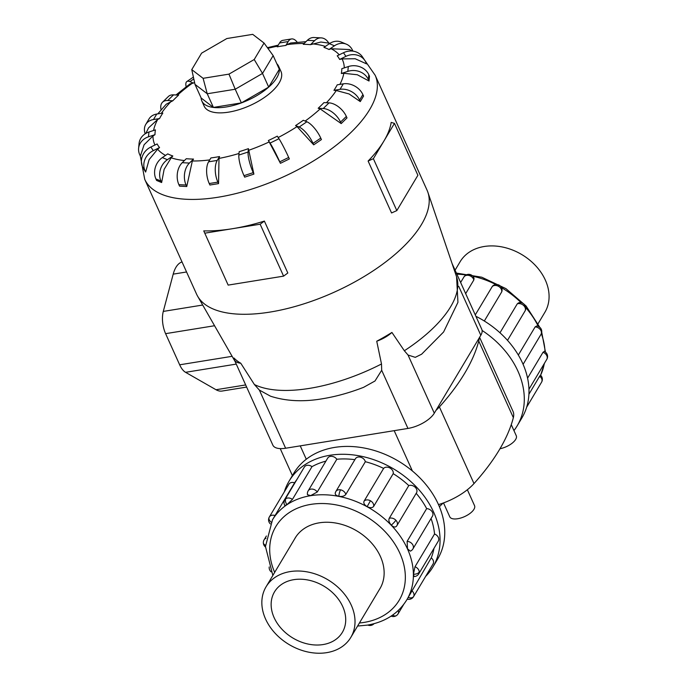<?xml version="1.0" encoding="UTF-8"?>
<svg xmlns="http://www.w3.org/2000/svg" width="687" height="687" viewBox="0 0 687 687"><rect width="100%" height="100%" fill="white"/><g stroke="black" fill="none" stroke-linecap="round" stroke-linejoin="round"><path stroke-width="1.03" d="M467.358 489.745L474.537 505.641A13.577 5.891 155.7 0 1 470.286 513.206A13.577 5.891 155.7 0 1 457.671 518.737A13.577 5.891 155.7 0 1 449.779 516.822L443.51 502.918M455.077 270.18L460.118 261.73A49.352 37.751 30.8 0 1 484.198 246.496A49.352 37.751 30.8 0 1 535.843 265.921A49.352 37.751 30.8 0 1 544.868 312.319L538.084 323.689M326.729 652.65A49.352 37.751 -149.2 0 0 350.808 637.416A49.352 37.751 -149.2 0 0 341.774 591.018A49.352 37.751 -149.2 0 0 290.129 571.593A49.352 37.751 -149.2 0 0 266.049 586.827A49.352 37.751 -149.2 0 0 275.083 633.216A49.352 37.751 -149.2 0 0 326.729 652.65M293.778 579.673A39.511 30.219 30.8 0 1 335.119 595.225A39.511 30.219 30.8 0 1 342.349 632.366A39.511 30.219 30.8 0 1 323.079 644.561A39.511 30.219 30.8 0 1 281.739 629.009A39.511 30.219 30.8 0 1 274.508 591.868A39.511 30.219 30.8 0 1 293.778 579.673M499.981 332.8L517.259 303.86L518.419 302.924A5.582 5.582 0 0 1 524.224 304.358A5.582 1.219 136.3 0 1 523.872 305.741A5.582 4.268 30.8 0 1 524.98 311.082L507.504 340.366M527.564 378.176L543.022 352.285L544.293 351.426A5.582 5.582 0 0 1 547.573 356.441A5.582 3.255 179.3 0 1 547.264 357.541A5.582 4.268 30.8 0 1 546.783 359.378L528.956 389.246M528.913 394.244L539.707 376.158C540.738 374.595 540.746 374.862 539.742 376.974M518.324 355.059L535.139 326.9L536.667 325.982A5.582 5.582 0 0 1 540.961 334.406L523.09 364.342M475.267 314.895L492.407 286.281A5.582 5.582 0 0 1 499.174 285.199L498.453 286.29A5.582 4.268 30.8 0 1 501.682 291.941L484.326 321.009M289.081 481.132L293.778 473.266A83.754 64.071 30.8 0 1 334.638 447.409A83.754 64.071 30.8 0 1 422.282 480.385A83.754 64.071 30.8 0 1 437.61 559.124L432.913 566.99A83.754 64.071 -149.2 0 0 417.584 488.251A83.754 64.071 -149.2 0 0 329.94 455.275A83.754 64.071 -149.2 0 0 289.081 481.132A83.754 64.071 -149.2 0 0 284.272 491.969M425.657 576.367A83.754 64.071 -149.2 0 0 432.913 566.99M407.838 598.051L431.23 557.878A78.172 59.803 -149.2 0 0 433.978 548.346M413.445 574.22A5.582 3.255 -0.7 0 0 419.242 572.005A5.582 4.268 -149.2 0 1 418.761 573.834A5.582 5.582 0 0 1 414.158 576.556L413.445 574.22L415 566.749L434.545 534.005A78.172 59.803 -149.2 0 0 431.058 518.522M407.116 541.356A5.582 4.268 -149.2 0 1 412.99 545.22A5.582 4.268 -149.2 0 1 412.939 548.87A5.582 5.582 0 0 1 410.337 551.146L407.52 548.819L407.116 541.356L426.661 508.612A78.172 59.803 -149.2 0 0 416.193 493.326M391.264 525.083A5.582 1.219 -43.7 0 0 395.849 520.205A5.582 4.268 -149.2 0 0 389.237 518.324C388.413 520.334 389.082 522.592 391.264 525.083C393.565 527.273 395.351 527.59 396.614 526.027L396.373 526.345M389.237 518.324L408.782 485.58A78.172 59.803 -149.2 0 0 393.204 473.661L373.659 506.396C372.311 508.019 370.147 508.097 367.15 506.637C364.325 504.902 363.303 503.064 364.084 501.141L383.629 468.397A78.172 59.803 -149.2 0 0 365.347 461.707L345.801 494.451C344.41 496.16 342.092 496.77 338.846 496.289C335.823 495.542 334.698 494.262 335.479 492.433M354.87 459.672A78.172 59.803 -149.2 0 0 336.819 459.251L317.274 491.995L310.679 495.602L307.475 494.734A5.582 5.582 0 0 1 308.171 490.844L327.716 458.1A5.582 4.268 30.8 0 1 330.438 456.374A5.582 4.268 30.8 0 1 336.819 459.251M292.439 499.406L286.917 504.687L284.813 505.503A5.582 5.582 0 0 1 284.813 499.775L304.358 467.031A5.582 4.268 30.8 0 1 305.389 465.958A5.582 4.268 30.8 0 1 311.984 466.662L292.439 499.406A5.582 4.268 -149.2 0 0 285.844 498.702A5.582 4.268 -149.2 0 0 284.813 499.775M434.545 534.005A5.582 4.268 30.8 0 1 438.787 539.261A5.582 4.268 30.8 0 1 438.306 541.098L418.761 573.834M408.782 485.58A5.582 4.268 30.8 0 1 415.395 487.461A5.582 4.268 30.8 0 1 416.502 492.802L396.957 525.546A5.582 4.268 -149.2 0 0 395.849 520.205M338.846 496.289A5.582 1.529 -78.9 0 1 340.597 489.84A5.582 4.268 -149.2 0 0 335.857 491.514L355.402 458.77A5.582 4.268 30.8 0 1 360.143 457.095A5.582 4.268 30.8 0 1 365.347 461.707M383.629 468.397A5.582 4.268 30.8 0 1 389.976 468.01A5.582 4.268 30.8 0 1 393.204 473.661M426.661 508.612A5.582 4.268 30.8 0 1 432.535 512.476A5.582 4.268 30.8 0 1 432.484 516.126L412.939 548.87M431.23 557.878A5.582 4.268 30.8 0 1 433.188 563.726A5.582 4.268 30.8 0 1 433.093 563.907A5.582 4.268 30.8 0 1 432.99 564.07M288.798 484.387A5.582 4.268 30.8 0 1 288.901 484.215A5.582 4.268 30.8 0 1 294.603 482.806L272.481 519.819A78.172 59.803 30.8 0 1 310.618 495.688A78.172 59.803 30.8 0 1 392.423 526.474A78.172 59.803 30.8 0 1 406.73 599.957L407.236 599.098M294.448 539.252A49.387 37.776 30.8 0 1 295.118 538.076A49.387 37.776 30.8 0 1 319.206 522.833A49.387 37.776 30.8 0 1 370.886 542.275A49.387 37.776 30.8 0 1 379.928 588.699A49.387 37.776 30.8 0 1 379.207 589.841M209.234 183.532A15.801 7.523 80.8 0 1 208.59 161.814L210.909 157.941A100.577 43.616 -24.3 0 0 215.186 157.314A100.577 43.616 -24.3 0 0 219.548 156.542L218.99 158.414L218.552 183.618L209.904 185.018L209.234 183.532L217.873 182.141A15.801 7.523 -99.2 0 1 217.238 160.423L219.548 156.542M243.997 175.666A15.801 3.418 71.8 0 1 238.861 155.056L239.179 151.681A100.577 43.616 -24.3 0 0 248.411 148.65L253.898 174.12L244.666 177.152L243.997 175.666L253.228 172.635A15.801 3.418 -108.2 0 1 248.093 152.025L248.411 148.65M269.184 141.943L268.351 140.526A100.577 43.616 -24.3 0 0 277.273 136.155L278.982 138.714A15.801 1.022 -116.1 0 1 288.686 157.452L289.356 158.937L280.433 163.308L269.184 141.943A102.998 44.664 -24.3 0 1 248.539 150.35M297.05 126.606L295.573 125.566A100.577 43.616 -24.3 0 0 303.31 120.285L306.874 121.771A15.801 5.359 -124.3 0 1 320.76 138.087L321.43 139.573L313.701 144.845L297.05 126.606A102.998 44.664 -24.3 0 1 278.192 137.529M320.168 108.889L318.175 108.271A100.577 43.616 -24.3 0 0 323.972 102.603L329.039 102.861A15.801 9.171 -134.4 0 1 346.334 116.429L347.004 117.915L341.207 123.583L320.168 108.889A102.998 44.664 -24.3 0 1 305.165 121.058M336.287 90.521L333.942 90.332A100.577 43.616 -24.3 0 0 337.231 84.827L343.311 83.84A15.801 12.091 -149.2 0 1 362.891 94.6L363.56 96.086L360.271 101.59L349.082 93.956L336.287 90.521A102.998 44.664 -24.3 0 1 326.437 102.732M343.826 73.294L341.345 73.5A100.577 43.616 -24.3 0 0 341.8 68.7L348.292 66.57A15.801 13.826 -174.6 0 1 368.816 74.737L369.486 76.214L369.031 81.023L357.334 74.754L343.826 73.303A102.998 44.664 -24.3 0 1 339.902 84.398M342.049 58.91L339.636 59.434A100.577 43.616 -24.3 0 0 337.214 55.802L343.5 52.736A15.801 14.204 146.3 0 1 362.504 56.944L364.926 60.576A15.801 14.204 -33.7 0 1 365.939 62.405L366.609 63.891L355.179 58.747L342.049 58.91A102.998 44.664 -24.3 0 1 344.281 67.884M352.431 51.078L349.477 49.533L331.125 48.751L329.004 49.507A100.577 43.616 -24.3 0 0 323.946 47.403L329.391 43.685A15.801 13.19 112.6 0 1 341.319 42.079L346.377 44.183A15.801 13.19 -67.4 0 1 352.594 50.4L352.92 51.13M330.035 43.272L320.881 42.036L310.472 44.681A100.577 43.616 -24.3 0 0 303.276 44.312L307.347 40.327A15.801 10.889 92.9 0 1 314.028 37.519L321.224 37.888A15.801 10.889 -87.1 0 1 328.764 43.049M304.143 43.461A102.998 44.664 -24.3 0 0 286.908 44.629L285.869 45.445A100.577 43.616 -24.3 0 0 281.593 46.072A100.577 43.616 -24.3 0 0 277.23 46.836L279.54 42.963A15.801 7.523 80.8 0 1 282.881 40.344L291.52 38.944A15.801 7.523 -99.2 0 1 297.205 42.242M201.111 97.932A42.139 18.274 -24.3 0 0 201.832 100.98L204.176 106.176A42.139 18.274 -24.3 0 0 228.668 112.136A42.139 18.274 -24.3 0 0 267.81 94.969A42.139 18.274 -24.3 0 0 280.992 71.491L278.647 66.304A42.139 18.274 -24.3 0 0 276.827 63.745M373.376 158.688L396.82 210.6L391.556 212.953L368.112 161.041A126.425 54.823 -24.3 0 0 383.913 141.033A126.425 54.823 -24.3 0 0 391.178 122.406L394.458 123.377L373.376 158.688L368.112 161.041M140.337 156.052L144.725 179.324L196.585 294.182A126.425 54.823 -24.3 0 0 197.641 296.234A126.425 54.823 -24.3 0 0 270.077 312.07A126.425 54.823 -24.3 0 0 427.881 192.283A126.425 54.823 -24.3 0 0 427.031 190.127L375.171 75.269L364.711 60.25M264.383 221.085L260.15 224.22L232.438 228.711A126.425 54.823 -24.3 0 0 264.383 221.085L287.819 272.997L283.594 276.14L228.161 285.105L203.747 230.892A126.425 54.823 -24.3 0 0 232.438 228.711L204.726 233.194M240.768 363.234A21.984 9.532 155.7 0 1 234.327 359.825A21.984 9.532 155.7 0 1 233.949 358.004A120.062 52.066 -24.3 0 0 240.768 363.234L254.413 384.548L259.368 390.079L270.532 396.201C286.024 401.217 303.353 402.067 322.521 398.743C336.003 396.536 349.692 392.732 363.595 387.331L374.999 380.993L381.689 370.276L381.5 363.981L376.734 341.224A120.062 52.066 -24.3 0 0 391.925 332.439L404.351 350.756L408.035 355.033L415.274 357.343L421.629 354.2L443.604 331.984L457.946 302.314L456.563 276.767L427.881 192.283M201.832 100.98A42.139 18.274 -24.3 0 0 226.324 106.949A42.139 18.274 -24.3 0 0 265.465 89.782A42.139 18.274 -24.3 0 0 278.647 66.304M305.973 41.667L290.67 42.998L286.908 44.638M234.327 359.825L272.842 445.124A21.984 9.532 -24.3 0 0 285.62 448.233L407.949 428.439A21.984 9.532 -24.3 0 0 434.296 413.188L480.814 335.256A21.984 9.532 -24.3 0 0 481.767 329.296L452.046 263.473M203.103 78.318L191.767 69.627L201.6 53.148L226.847 38.541L252.713 34.35L264.048 43.041L254.216 59.52L228.969 74.127L203.103 78.318L207.242 93.767L194.988 84.364L191.767 69.627M273.16 55.613L262.52 73.432L268.686 87.086L279.326 69.267L273.16 55.613L264.048 43.041M268.686 87.086L241.386 102.887L235.22 89.233L262.52 73.432L254.216 59.52M241.386 102.887L213.408 107.421L207.242 93.767L235.22 89.233L228.969 74.127M213.408 107.421L201.154 98.018L194.988 84.364M182.029 261.927A33.972 16.179 80.8 0 0 173.201 274.139L163.291 311.417A18.961 9.034 80.8 0 0 165.601 333.659L179.668 364.806A18.961 9.034 80.8 0 0 185.55 372.311L216.01 389.735A33.972 16.179 80.8 0 0 222.116 391.04L246.633 387.073M213.648 324.144L235.031 361.388M260.15 224.22L283.594 276.14M396.82 210.6L417.894 175.288L394.458 123.377M192.334 160.981L186.752 186.52L186.083 185.035A15.801 10.889 -87.1 0 1 189.423 163.059L193.502 159.075L192.334 160.981A102.998 44.664 -24.3 0 0 209.741 159.899M186.752 186.52L179.556 186.151L178.886 184.666A15.801 10.889 92.9 0 1 182.227 162.69L186.306 158.706A100.577 43.616 -24.3 0 0 193.502 159.075M171.192 157.804L164.133 169.328L161.634 182.536L156.576 180.432L155.906 178.946L160.964 181.05A15.801 13.19 -67.4 0 1 167.388 159.693L172.832 155.983L171.192 157.804A102.998 44.664 -24.3 0 0 184.417 160.543M157.632 149.173L149.131 159.599L145.644 172.051L142.553 166.932L144.974 170.565A15.801 14.204 -33.7 0 1 153.278 150.651L159.556 147.576L157.632 149.173A102.998 44.664 -24.3 0 0 165.55 155.399M152.978 135.957L144.098 144.759L140.354 156.095L139.684 154.609A15.801 13.826 5.4 0 1 138.611 148.306A15.801 13.826 5.4 0 1 148.486 136.816L154.979 134.686L152.969 135.957A102.998 44.664 -24.3 0 0 154.944 145.017M145.215 133.785A15.801 12.091 30.8 0 1 145.756 124.424A15.801 12.091 30.8 0 1 153.467 119.547L159.547 118.559L157.684 119.435L148.529 127.911L145.85 133.398M161.093 109.843A15.801 9.171 45.6 0 1 162.544 102.2A15.801 9.171 45.6 0 1 167.74 100.525L172.806 100.783L166.194 104.235L157.787 113.87M186.143 86.734A15.801 5.359 55.7 0 1 186.864 81.538A15.801 5.359 55.7 0 1 189.904 81.616L193.468 83.093L190.076 83.848L175.949 94.978M161.634 182.536L160.964 181.05M155.906 178.946A15.801 13.19 112.6 0 1 162.33 157.589L167.774 153.879A100.577 43.616 -24.3 0 0 172.832 155.983M145.644 172.051L144.974 170.565M142.553 166.932A15.801 14.204 146.3 0 1 150.857 147.018L157.143 143.952A100.577 43.616 -24.3 0 0 159.556 147.576M138.611 148.306L139.066 143.506A15.801 13.826 -174.6 0 1 148.942 132.016L155.434 129.877A100.577 43.616 -24.3 0 0 154.979 134.686M145.756 124.424L149.036 118.92A15.801 12.091 -149.2 0 1 156.748 114.042L162.828 113.054A100.577 43.616 -24.3 0 0 159.547 118.559M162.544 102.2L168.341 96.532A15.801 9.171 -134.4 0 1 173.536 94.858L178.603 95.115A100.577 43.616 -24.3 0 0 172.806 100.783M194.541 82.328A100.577 43.616 -24.3 0 0 193.468 83.093M285.869 45.445L288.179 41.563A15.801 7.523 -99.2 0 1 291.52 38.944M310.472 44.681L314.552 40.696A15.801 10.889 -87.1 0 1 321.224 37.888M329.004 49.507L334.449 45.797A15.801 13.19 -67.4 0 1 346.377 44.183M339.636 59.434L345.913 56.36A15.801 14.204 -33.7 0 1 364.926 60.576M341.345 73.5L347.837 71.371A15.801 13.826 5.4 0 1 368.361 79.537L369.031 81.023M333.942 90.332L340.031 89.344A15.801 12.091 30.8 0 1 359.602 100.104L360.271 101.59M318.175 108.271L323.242 108.529A15.801 9.171 45.6 0 1 340.537 122.097L341.207 123.583M295.573 125.566L299.137 127.043A15.801 5.359 55.7 0 1 313.023 143.36L313.693 144.845M268.351 140.526L270.06 143.076A15.801 1.022 63.9 0 1 279.764 161.823L280.433 163.308M253.898 174.12L253.228 172.635M218.552 183.618L217.873 182.141M391.925 332.439A21.984 9.532 155.7 0 1 376.734 341.224M479.131 338.081A41.091 17.819 155.7 0 1 478.745 341.018A271.176 117.597 155.7 0 1 439.397 406.936A41.091 17.819 155.7 0 1 435.979 410.362M325.896 461.14A78.172 59.803 -149.2 0 0 311.984 466.662M296.878 479.569A78.172 59.803 -149.2 0 0 294.603 482.806M499.174 285.199A5.582 5.582 0 0 1 501.957 291.211L501.682 291.941M469.745 274.439A5.582 5.582 0 0 0 463.88 277.05A5.582 4.268 30.8 0 1 468.62 275.375A5.582 1.529 101.1 0 1 469.745 274.439A5.582 5.582 0 0 1 474.039 278.372L473.824 279.987L465.666 293.641M475.893 316.295A83.754 64.071 30.8 0 1 521.845 418.014L517.148 425.88A83.754 64.071 -149.2 0 0 482.102 330.456M513.945 430.594A83.754 64.071 -149.2 0 0 517.148 425.88M511.257 424.635L516.263 435.73A13.577 5.891 155.7 0 1 499.999 448.723M442.995 503.107L439.397 506.74M438.478 504.619A41.091 17.819 -24.3 0 0 473.996 483.571A271.176 117.597 -24.3 0 0 513.352 417.653A41.091 17.819 -24.3 0 0 513.017 411.376L479.586 337.317M540.6 375.248A78.172 59.803 -149.2 0 0 544.302 363.535M545.049 351.838A78.172 59.803 -149.2 0 0 541.347 333.633M538.29 326.385A78.172 59.803 -149.2 0 0 525.735 307.621M521.124 302.718A78.172 59.803 -149.2 0 0 501.493 287.621M495.868 284.538A78.172 59.803 -149.2 0 0 472.871 276.234M466.061 274.98A78.172 59.803 -149.2 0 0 456.872 274.165M517.259 303.86A5.582 4.268 30.8 0 1 523.872 305.741M543.022 352.285A5.582 4.268 30.8 0 1 547.264 357.541M526.654 407.176L541.571 382.187A5.582 5.582 0 0 0 541.734 381.886A5.582 3.59 -152.7 0 1 541.665 382.006A5.582 4.268 30.8 0 1 541.571 382.187A5.582 4.268 30.8 0 1 541.468 382.35M539.707 376.158A5.582 4.268 30.8 0 1 541.665 382.006M535.139 326.9A5.582 4.268 30.8 0 1 541.013 330.756A5.582 4.268 30.8 0 1 540.961 334.406M492.107 286.677A5.582 4.268 30.8 0 1 498.453 286.29M359.421 622.98A71.852 54.969 -149.2 0 0 364.162 622.396A71.852 54.969 -149.2 0 0 399.894 553.293A71.852 54.969 -149.2 0 0 310.876 504.378A71.852 54.969 -149.2 0 0 274.671 572.391M286.917 504.687A5.582 3.383 -123.9 0 1 285.844 498.702M265.465 545.212A5.582 3.255 179.3 0 1 263.344 542.704A5.582 5.582 0 0 0 265.474 547.015M266.006 538.264A5.582 4.268 -149.2 0 0 264.134 539.767A5.582 5.582 0 0 0 263.344 542.704M392.646 615.08A5.582 3.383 56.1 0 0 396.408 615.595A5.582 5.582 0 0 0 398.091 613.826A5.582 4.268 -149.2 0 0 398.262 610.485M396.614 526.027A5.582 4.268 -149.2 0 0 396.957 525.546A5.582 5.582 0 0 1 396.382 526.345M345.801 494.451A5.582 4.268 -149.2 0 0 340.597 489.84M317.274 491.995A5.582 4.268 -149.2 0 0 310.893 489.118A5.582 4.268 -149.2 0 0 308.171 490.844M367.15 506.637L370.43 500.754A5.582 4.268 -149.2 0 0 364.084 501.141M373.659 506.396A5.582 4.268 -149.2 0 0 370.43 500.754M408.138 597.432A5.582 3.59 27.3 0 0 413.643 596.471A5.582 4.268 -149.2 0 0 411.685 590.622M407.211 599.15A5.582 5.582 0 0 0 413.548 596.651A5.582 4.268 -149.2 0 0 413.643 596.471M271.176 522.163A5.582 3.59 -152.7 0 1 269.184 517.259A5.582 3.59 -152.7 0 1 269.252 517.131A5.582 4.268 -149.2 0 1 269.356 516.959A5.582 5.582 0 0 0 270.317 523.88M275.058 515.551A5.582 4.268 -149.2 0 0 269.356 516.959L288.901 484.215M218.99 158.414A102.998 44.664 -24.3 0 0 239.007 153.476M339.232 54.814A102.998 44.664 -24.3 0 0 331.125 48.751M325.38 46.424A102.998 44.664 -24.3 0 0 312.13 43.839M144.725 179.324A126.425 54.823 -24.3 0 0 218.217 197.212A126.425 54.823 -24.3 0 0 335.625 145.713A126.425 54.823 -24.3 0 0 375.171 75.269M254.413 384.548A117.786 51.078 -24.3 0 0 309.536 388.37A117.786 51.078 -24.3 0 0 381.5 363.981M404.351 350.756A117.786 51.078 -24.3 0 0 456.563 276.767M245.663 384.935L216.01 389.735M186.563 271.975L173.201 274.139M202.691 305.037L163.291 311.417M214.567 325.732L165.601 333.659M232.146 356.313L179.668 364.806M236.259 364.101L185.55 372.311M182.227 162.69L189.423 163.059M178.886 184.666L186.083 185.035M157.684 119.435A102.998 44.664 -24.3 0 0 153.553 130.496M171.295 101.229A102.998 44.664 -24.3 0 0 161.402 113.286M192.472 83.118A102.998 44.664 -24.3 0 0 177.624 95.064M277.642 46.149A102.998 44.664 -24.3 0 0 267.87 48.322M162.33 157.589L167.388 159.693M150.857 147.018L153.278 150.651M148.942 132.016L148.486 136.816M156.748 114.042L153.467 119.547M173.536 94.858L167.74 100.525M193.803 78.953L189.904 81.616M288.179 41.563L279.54 42.963M314.552 40.696L307.347 40.327M334.449 45.797L329.391 43.685M345.913 56.36L343.5 52.736M347.837 71.371L348.292 66.57M368.361 79.537L368.816 74.737M340.031 89.344L343.311 83.84M359.602 100.104L362.891 94.6M323.242 108.529L329.039 102.861M340.537 122.097L346.334 116.429M299.137 127.043L306.874 121.771M313.023 143.36L320.76 138.087M270.06 143.076L278.982 138.714M279.764 161.823L288.686 157.452M238.861 155.056L248.093 152.025M208.59 161.814L217.238 160.423M434.296 413.188L408.035 355.033M480.814 335.256L458.693 286.264M407.949 428.439L381.689 370.276M285.62 448.233L259.368 390.079M419.242 572.005A5.582 4.268 -149.2 0 0 415 566.749M468.62 275.375A5.582 4.268 30.8 0 1 473.824 279.987M478.745 341.018L513.352 417.653M439.397 406.936L473.996 483.571M394.183 430.663L412.398 470.99M300.245 445.872L306.282 459.242M380.589 587.522L350.808 637.416M456.383 273.074L481.802 277.222L505.958 288.643L526.07 305.981L539.767 327.278M541.717 332.182L545.452 352.13M544.542 363.14L540.609 375.257M463.88 277.05L460.633 282.494M541.734 381.886A5.582 5.582 0 0 0 540.48 375.145M272.481 519.819L265.465 546.526L272.842 575.448M357.592 626.046L367.262 625.136C384.978 622.096 398.134 613.706 406.73 599.957M264.134 539.767L266.384 536.006M391.126 616.11A5.582 5.582 0 0 0 396.408 615.595M413.548 596.651L433.093 563.907M367.785 625.05A5.582 5.582 0 0 0 374.046 623.684M269.21 566.964A5.582 5.582 0 0 0 271.15 571.859M213.915 324.599L197.641 296.234M267.406 47.678L278.252 45.127M193.399 77.081L186.864 81.538M335.857 491.514A5.582 5.582 0 0 0 335.239 493.026M398.091 613.826L403.647 604.508M546.783 359.378A5.582 5.582 0 0 0 547.573 356.441M524.98 311.082A5.582 5.582 0 0 0 524.224 304.358M295.839 536.925L266.049 586.827M280.219 448.602L292.396 475.576"/></g></svg>
